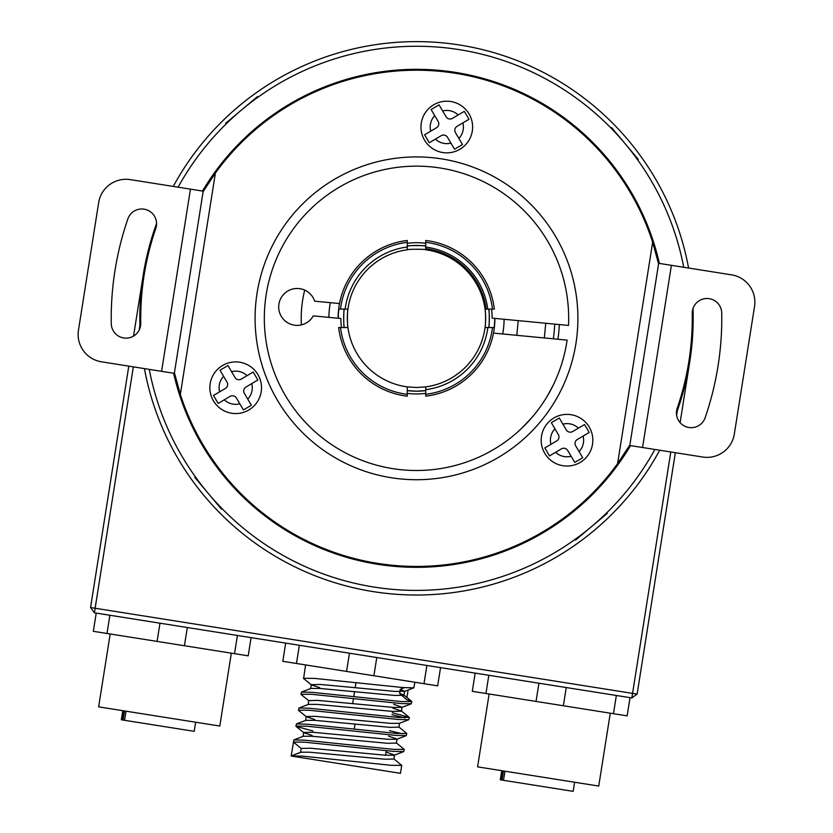 <?xml version="1.0" encoding="UTF-8"?>
<svg xmlns="http://www.w3.org/2000/svg" width="833" height="833" viewBox="0 0 833 833"><rect width="100%" height="100%" fill="white"/><g stroke="black" fill="none" stroke-linecap="round" stroke-linejoin="round"><path stroke-width="1.25" d="M559.318 324.558A142.953 142.953 0 0 1 557.912 339.25M173.618 373.236A249.015 249.015 0 0 0 630.529 445.603M659.382 263.415A249.015 249.015 0 0 0 202.471 191.049M149.263 369.373A272.068 272.068 0 0 0 654.884 449.456M683.737 267.278A272.068 272.068 0 0 0 178.116 187.196M553.32 338.802A138.34 138.34 0 0 0 554.716 324.12A138.34 138.34 0 0 1 553.32 338.802M407.983 249.681A69.17 69.17 0 0 0 407.275 249.775C406.702 249.098 426.288 249.098 425.725 249.775L425.725 247.078A71.846 71.846 0 0 1 487.753 309.105L485.056 309.105C485.722 308.522 485.722 328.108 485.056 327.546A69.17 69.17 0 0 0 425.017 249.681M340.51 327.546A76.553 76.553 0 0 0 407.275 394.321L407.275 396.175A78.396 78.396 0 0 1 338.646 327.546L347.944 327.546C347.278 328.119 347.278 308.543 347.944 309.105A69.17 69.17 0 0 0 407.983 386.97M425.725 386.876A69.17 69.17 0 0 0 485.056 327.546L487.846 327.546A71.94 71.94 0 0 1 425.725 389.667L425.725 386.876L416.5 387.501L407.275 386.876L407.275 394.321M407.275 249.775A69.17 69.17 0 0 0 347.944 309.105L338.646 309.105A78.396 78.396 0 0 1 407.275 240.477L407.275 249.025M487.846 327.546L494.354 327.546A78.396 78.396 0 0 1 425.725 396.175L425.725 389.667M425.725 394.321A76.553 76.553 0 0 0 492.49 327.546M345.154 309.105A71.94 71.94 0 0 1 407.275 246.984M407.275 242.33A76.553 76.553 0 0 0 340.51 309.105M425.725 247.078L425.725 240.477A78.396 78.396 0 0 1 494.354 309.105L487.753 309.105M492.49 309.105A76.553 76.553 0 0 0 425.725 242.33M416.5 391.187A72.856 72.856 0 0 0 425.725 390.604L416.5 391.187A72.856 72.856 0 0 1 407.275 390.604L416.5 391.187M488.856 326.848A72.856 72.856 0 0 0 488.773 309.105C489.408 308.543 489.408 328.119 488.773 327.546M425.725 246.047A72.856 72.856 0 0 0 407.275 246.047C406.712 245.412 426.288 245.412 425.725 246.047M344.227 309.105A72.856 72.856 0 0 0 344.227 327.546C343.581 328.108 343.592 308.533 344.227 309.105M338.854 309.105A78.198 78.198 0 0 0 338.302 318.268M494.146 327.546A78.198 78.198 0 0 0 494.698 318.383M494.896 318.404A78.396 78.396 0 0 1 494.354 327.546A78.396 78.396 0 0 0 494.896 318.404M338.104 318.248A78.396 78.396 0 0 1 338.646 309.105A78.396 78.396 0 0 0 338.104 318.248M486.191 309.105A70.295 70.295 0 0 0 425.725 248.63M330.295 302.681A87.621 87.621 0 0 0 328.889 317.373M502.705 333.971A87.621 87.621 0 0 0 504.111 319.278M304.722 290.103A115.287 115.287 0 0 0 301.4 324.87M493.49 333.096L567.106 340.124A152.179 152.179 0 0 1 326.234 440.834A152.179 152.179 0 0 1 351.057 180.938A152.179 152.179 0 0 1 568.512 325.432L492.126 318.133A75.626 75.626 0 0 0 491.564 309.105M339.51 303.556L314.676 301.192A18.441 18.441 0 0 0 287.26 291.352A18.441 18.441 0 0 0 284.49 320.351A18.441 18.441 0 0 0 313.27 315.874L340.874 318.518A75.626 75.626 0 0 0 341.436 327.546M407.275 393.384A75.626 75.626 0 0 0 425.725 393.384M425.725 243.267A75.626 75.626 0 0 0 407.275 243.267M521.822 428.172L531.621 417.843M547.406 395.925L553.112 385.377M553.841 383.857L552.664 386.262M491.886 450.518L493.001 449.872M238.654 106.374A276.681 276.681 0 0 0 173.274 186.425A276.681 276.681 0 0 1 688.579 268.039A276.681 276.681 0 0 0 173.274 186.425M156.562 223.525A276.681 276.681 0 0 0 139.996 328.16A276.681 276.681 0 0 1 156.562 223.525A276.681 276.681 0 0 0 139.996 328.16M144.421 368.613A276.681 276.681 0 0 0 659.726 450.226A276.681 276.681 0 0 1 144.421 368.613A276.681 276.681 0 0 0 659.726 450.226M676.438 413.126A276.681 276.681 0 0 0 693.004 308.491A276.681 276.681 0 0 1 676.438 413.126A276.681 276.681 0 0 0 689.776 361.605L680.113 422.654M675.355 452.704L637.12 694.097L632.559 693.379L670.794 451.975M133.353 366.853L95.118 608.257L90.558 607.528L128.792 366.135M133.551 336.084L143.224 275.046M94.4 612.807L95.118 608.257L632.559 693.379L631.841 697.929L94.4 612.807L90.558 607.528M676.615 415.23L677.354 410.575M139.913 325.453L139.173 330.097M637.12 694.097L631.841 697.929M124.471 710.945L123.024 720.056L121.337 719.785L122.784 710.684M195.651 722.221L194.214 731.332L124.533 720.295L126.054 711.195M123.024 720.056L124.533 720.295L125.97 711.184M251.077 637.62L248.192 655.842L93.327 631.31L96.222 613.098M231.335 653.176L219.797 726.043L98.638 706.853L110.185 633.986M503.413 770.962L501.976 780.073L500.279 779.813L501.726 770.702M574.603 782.239L573.156 791.35L503.476 780.313L504.996 771.212M501.976 780.073L503.476 780.313L504.913 771.202M630.019 697.638L627.134 715.859L472.28 691.328L475.164 673.116M610.277 713.194L598.74 786.06L477.59 766.87L489.127 694.004M354.244 729.114L355.035 724.106M352.671 703.625L353.463 698.616M353.786 696.627L354.566 691.671M355.202 687.683L355.993 682.675M440.542 667.629L437.658 685.851L282.804 661.319L285.688 643.107M301.202 748.419L310.24 748.221L385.471 755.229L394.269 755.229L403.724 751.585L393.238 751.356L304.045 742.13L293.362 742.078L301.202 748.419L300.567 752.407L291.154 756.02L301.838 756.083L391.031 765.308L401.725 765.36L400.465 773.336L291.154 756.02L293.872 739.912L304.368 740.141L393.561 749.367L404.244 749.419L396.237 742.807M401.725 765.36L393.717 758.748M403.724 751.585L404.244 749.419M312.864 730.947L296.027 726.355L296.402 723.971L306.888 724.2L396.081 733.425L406.775 733.488L398.768 726.865M295.882 726.137L306.575 726.189L395.769 735.414L406.254 735.643L406.775 733.477M402.474 733.821L389.48 730.666M314.676 719.493L306.419 716.807L298.547 710.414L298.922 708.029L309.418 708.258L398.611 717.484L409.159 717.317L392.322 712.725M298.412 710.195L309.095 710.247L398.289 719.473L408.774 719.702L409.295 717.546M405.005 717.879L391.999 714.724M308.939 700.865L301.077 694.472L301.452 692.088L311.938 692.317L401.131 701.542L411.825 701.605L406.587 699.595L399.601 693.389L400.236 689.401L404.213 687.662M300.932 694.253L311.625 694.305L400.819 703.531L411.304 703.76L411.825 701.605M319.726 687.621L311.469 684.924L303.597 678.531L305.576 664.932M303.462 678.312L314.145 678.364L403.339 687.589L413.824 687.819L414.886 682.248M408.108 690.026L406.921 697.513M291.352 755.854L300.807 752.209L309.605 752.209L384.836 759.217L393.884 759.019L394.519 755.031L386.085 752.074M293.872 739.912L303.337 736.268L312.136 736.268L387.366 743.275L396.404 743.078L397.039 739.09L388.615 736.133M296.402 723.971L305.857 720.326L314.655 720.326L389.886 727.334L398.934 727.136L399.559 723.148M298.922 708.029L308.387 704.385L317.186 704.385L392.416 711.392L401.454 711.195L402.089 707.207L393.665 704.249M409.159 717.317L401.287 710.924L393.03 708.237M301.452 692.088L310.907 688.443L319.705 688.443L394.936 695.451L403.984 695.253L404.609 691.265L400.236 689.401M411.679 701.376L403.818 694.982L399.601 693.389M312.146 735.435L303.889 732.748L296.027 726.355M303.087 736.466L303.722 732.478L312.771 732.28L388.001 739.288L396.8 739.288L406.254 735.643M305.617 720.524L306.252 716.536L315.291 716.338L390.521 723.346L399.319 723.356L408.774 719.702M308.137 704.583L308.772 700.595L317.81 700.397L393.051 707.404L401.85 707.415L411.304 703.76M310.667 688.641L311.292 684.653L320.341 684.455L395.571 691.473L404.609 691.265M221.599 508.161L221.422 509.109L194.745 477.319L195.703 477.299M606.33 513.232L607.278 513.409L591.388 526.748L575.488 540.086L575.478 539.118M611.401 128.49L611.578 127.543L638.255 159.332L637.297 159.353M226.67 123.419L225.722 123.242L257.512 96.566L257.522 97.534M734.331 434.035L754.531 306.502A27.666 27.666 0 0 0 731.53 274.848L671.408 265.321L642.555 447.508L702.677 457.025A27.666 27.666 0 0 0 734.331 434.035M692.223 313.51A275.765 275.765 0 0 1 677.239 408.108A14.755 14.755 0 0 0 686.382 426.86A14.755 14.755 0 0 0 705.145 417.718A305.274 305.274 0 0 0 721.732 313A14.755 14.755 0 0 0 706.717 298.506A14.755 14.755 0 0 0 692.223 313.51M642.555 447.508L629.8 445.488L658.664 263.301L671.408 265.321M391.25 477.736A161.394 161.394 0 0 1 257.085 293.081A161.394 161.394 0 0 1 441.75 158.916A161.394 161.394 0 0 1 575.915 343.571A161.394 161.394 0 0 1 391.25 477.736M190.445 189.143L130.323 179.626A27.666 27.666 0 0 0 98.669 202.617L78.469 330.149A27.666 27.666 0 0 0 101.47 361.803L161.592 371.331L190.445 189.143L203.45 191.205L215.403 173.025A248.088 248.088 0 0 1 652.655 242.278L658.664 263.301M629.8 445.488L617.597 463.627A248.088 248.088 0 0 1 180.344 394.373L174.597 373.392L180.344 394.373L215.403 173.025L203.45 191.205M203.2 191.163L174.336 373.351L161.592 371.331M111.268 323.652A14.755 14.755 0 0 0 126.283 338.146A14.755 14.755 0 0 0 140.777 323.142A275.765 275.765 0 0 1 155.761 228.544A14.755 14.755 0 0 0 146.618 209.791A14.755 14.755 0 0 0 127.855 218.933A305.274 305.274 0 0 0 111.268 323.652M658.403 263.259L652.655 242.278L617.597 463.627L629.55 445.447M447.508 137.32L454.547 149.232L462.482 144.546L455.453 132.634A4.613 4.613 0 0 1 457.088 126.314L469 119.286L464.314 111.341L452.402 118.369A4.613 4.613 0 0 1 446.082 116.745L439.053 104.833L431.109 109.519L438.137 121.431A4.613 4.613 0 0 1 436.513 127.751L424.601 134.779L429.287 142.724L441.198 135.685A4.613 4.613 0 0 1 447.508 137.32M464.699 111.997L464.314 111.341L458.192 114.954A16.598 16.598 0 0 0 442.667 110.956L439.053 104.833L437.752 105.604M462.482 144.546L458.868 138.424A16.598 16.598 0 0 0 462.877 122.899L469 119.286L468.229 117.984M428.901 142.068L429.287 142.724L435.409 139.111A16.598 16.598 0 0 0 450.934 143.109L454.547 149.232L455.849 148.461M431.109 109.519L434.722 115.641A16.598 16.598 0 0 0 430.723 131.166L424.601 134.779M433.681 104.791A25.823 25.823 0 0 1 472.623 126.793A25.823 25.823 0 0 1 434.097 149.513A25.823 25.823 0 0 1 433.681 104.791A25.823 25.823 0 0 1 472.623 126.793A25.823 25.823 0 0 1 434.097 149.513A25.823 25.823 0 0 1 433.681 104.791M236.395 398.018L243.434 409.94L251.368 405.255L244.34 393.332A4.613 4.613 0 0 1 245.974 387.022L257.886 379.994L253.201 372.049L241.289 379.077A4.613 4.613 0 0 1 234.968 377.443L227.94 365.531L219.995 370.216L227.024 382.139A4.613 4.613 0 0 1 225.399 388.449L213.487 395.477L218.173 403.422L230.085 396.393A4.613 4.613 0 0 1 236.395 398.018M226.638 366.301L223.973 367.874M253.586 372.695L253.201 372.049L247.078 375.662A16.598 16.598 0 0 0 231.553 371.653L227.94 365.531M251.368 405.255L247.765 399.122A16.598 16.598 0 0 0 251.764 383.607L257.886 379.994M218.173 403.422L224.296 399.809A16.598 16.598 0 0 0 239.821 403.818L243.434 409.94M219.995 370.216L223.608 376.339A16.598 16.598 0 0 0 219.61 391.864L213.487 395.477L214.258 396.779M222.567 365.489A25.823 25.823 0 0 1 261.51 387.491A25.823 25.823 0 0 1 222.984 410.221A25.823 25.823 0 0 1 222.567 365.489A25.823 25.823 0 0 1 261.51 387.491A25.823 25.823 0 0 1 222.984 410.221A25.823 25.823 0 0 1 222.567 365.489M567.731 450.497L574.76 462.409L582.704 457.723L575.676 445.811A4.613 4.613 0 0 1 577.3 439.501L589.223 432.473L584.537 424.528L572.615 431.556A4.613 4.613 0 0 1 566.305 429.922L559.276 418.01L555.299 420.353L551.331 422.695L558.36 434.607A4.613 4.613 0 0 1 556.725 440.928L544.813 447.956L549.499 455.901L561.421 448.872A4.613 4.613 0 0 1 567.731 450.497M584.537 424.528L578.404 428.141A16.598 16.598 0 0 0 562.889 424.132L559.276 418.01L557.964 418.78M582.704 457.723L579.091 451.601A16.598 16.598 0 0 0 583.1 436.076L589.223 432.473L588.452 431.161M549.499 455.901L555.621 452.288A16.598 16.598 0 0 0 571.146 456.286L574.76 462.409M551.331 422.695L554.945 428.818A16.598 16.598 0 0 0 550.936 444.343L544.813 447.956L545.584 449.258M553.893 417.968A25.823 25.823 0 0 1 592.836 439.97A25.823 25.823 0 0 1 554.32 462.7A25.823 25.823 0 0 1 553.893 417.968A25.823 25.823 0 0 1 592.836 439.97A25.823 25.823 0 0 1 554.32 462.7A25.823 25.823 0 0 1 553.893 417.968M121.868 719.868L123.305 710.768M234.521 653.676L237.415 635.454M184.426 645.742L187.31 627.52M157.093 641.41L159.978 623.199M106.999 633.476L109.883 615.264M500.81 779.886L502.247 770.785M613.473 713.694L616.358 695.472M563.368 705.759L566.253 687.537M536.035 701.428L538.93 683.216M485.941 693.493L488.825 675.282M423.997 683.685L426.881 665.463M373.892 675.75L376.787 657.529M346.57 671.419L349.454 653.207M296.465 663.485L299.349 645.273M386.293 750.752L385.585 755.239M404.369 691.473L413.824 687.819M518.188 320.632L516.793 335.314M545.74 323.256L544.334 337.948"/></g></svg>

